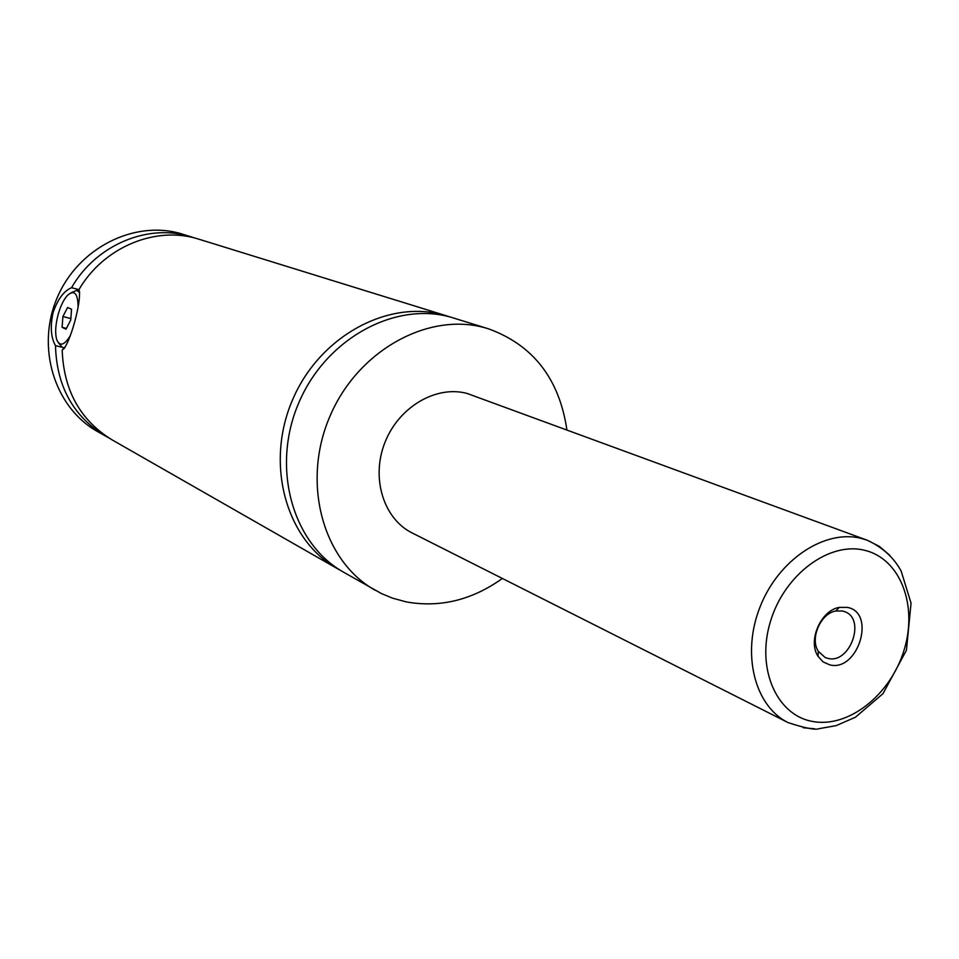 <?xml version="1.0" encoding="UTF-8"?>
<svg xmlns="http://www.w3.org/2000/svg" width="959" height="959" viewBox="0 0 959 959"><rect width="100%" height="100%" fill="white"/><g stroke="black" fill="none" stroke-linecap="round" stroke-linejoin="round"><path stroke-width="1.44" d="M502.372 578.469C471.996 600.118 439.941 607.934 406.208 601.892L392.435 598.116L381.43 593.549L343.598 572.199C292.483 543.717 270.977 467.692 298.621 403.236C325.7 338.539 395.444 300.802 451.629 317.429L488.587 328.841C533.192 345.132 559.301 378.805 566.901 429.86M340.421 570.317L337.184 568.543C285.89 539.977 264.6 463.461 292.855 399.172C320.546 334.631 390.984 297.949 446.882 315.943L450.382 317.093M65.056 347.434L62.707 347.709L58.331 342.735M71.002 292.759L76.72 290.385L79.693 292.639M78.099 307.312C77.967 293.55 74.49 289.498 67.657 295.168C63.821 299.328 60.657 305.729 58.175 314.384C55.418 324.921 54.939 333.372 56.761 339.738C59.782 346.714 64.289 345.372 70.283 335.722M337.184 568.543L112.095 439.869C80.268 420.33 63.63 390.361 62.179 349.987C69.264 347.014 82.474 299.496 78.926 289.654L71.553 287.7C63.797 290.997 57.636 299.328 53.057 312.694C50.096 326.551 50.899 337.532 55.478 345.648L61.088 347.038M829.775 664.875C858.017 672.235 876.454 612.669 847.48 607.407L839.281 607.383C820.808 610.296 807.55 640.828 818.039 656.304L823.122 661.914L829.775 664.875M842.589 611.003L835.828 610.991C820.592 613.412 809.684 638.538 818.315 651.317L825.076 657.454L828.001 658.401C849.83 664.287 866.193 619.298 844.927 611.746L842.589 611.003M788.106 722.606C805.021 728.181 815.366 730.195 819.166 728.648L836.128 725.639L855.464 717.212L882.987 693.657L906.435 650.262L911.05 603.151L901.16 571.084C893.908 557.659 882.628 547.373 867.296 540.253L861.518 538.467C825.148 528.877 778.756 559.361 760.199 606.556C741.259 653.618 754.553 706.16 788.106 722.606L412.154 532.952C383.528 518.843 370.797 477.918 384.931 442.495C398.728 406.952 436.225 384.991 467.141 393.466L867.296 540.253L879.415 546.438L889.904 555.417M375.089 590.205C323.015 561.207 301.27 483.156 329.728 416.793C357.623 350.179 428.997 311.196 486.237 328.146L488.587 328.841M78.926 289.654C103.932 246.595 156.569 225.305 199.196 239.294L446.882 315.943M108.655 437.807L97.291 431.406C54.675 407.551 35.819 347.637 57.084 297.985C77.895 248.153 134.092 219.827 180.987 233.684L195.336 238.192M105.13 435.889C73.184 416.242 56.629 386.153 55.478 345.648M71.553 287.7C96.152 244.449 148.837 222.896 191.524 236.921M71.529 309.23L67.598 307.503L62.898 316.542L62.095 327.343L66.003 329.165L70.738 320.102L71.529 309.23M62.898 316.542L70.846 318.58M62.095 327.343L66.387 328.434M812.357 721.408C848.14 728.444 890.324 695.203 903.941 650.514C918.087 605.944 900.609 559.049 865.042 550.406C829.691 541.08 784.57 574.237 770.533 621.216C755.944 668.087 776.37 715.054 812.357 721.408M814.623 728.78L803.258 727.737M62.707 347.709L64.493 348.153M77.104 290.481L79.417 291.092M818.315 651.317L818.039 656.304M835.828 610.991L839.281 607.383"/></g></svg>
